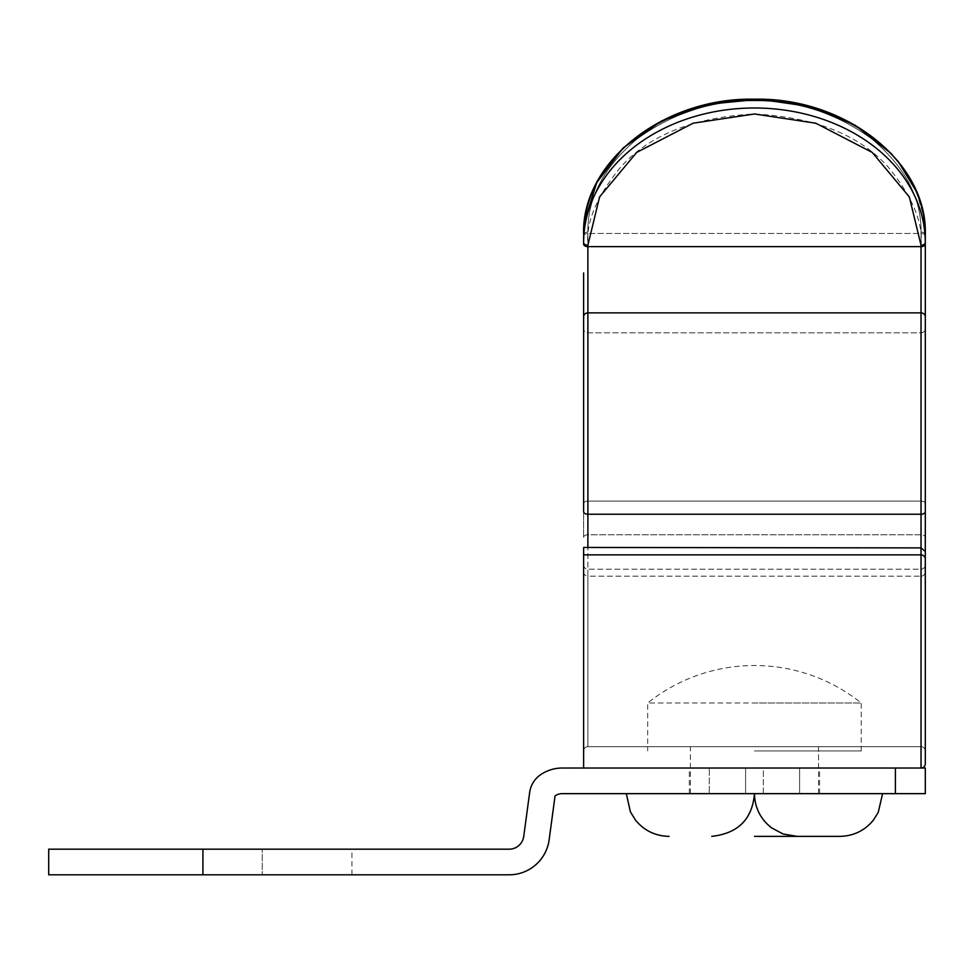 <?xml version="1.0" encoding="UTF-8"?>
<svg xmlns="http://www.w3.org/2000/svg" width="974" height="974" viewBox="0 0 974 974"><rect width="100%" height="100%" fill="white"/><g stroke="black" fill="none" stroke-linecap="round" stroke-linejoin="round"><path stroke-width="0.73" stroke-dasharray="4.87 3.65" d="M754.448 768.023L799.617 768.023L754.448 768.023M763.336 793.652L689.324 793.652L799.617 793.652L763.336 793.652L763.336 768.023M202.909 874.798L48.7 874.798L48.7 849.182L351.943 849.182L48.7 849.182L202.909 849.182L202.909 874.798L509.159 874.798A40.324 40.324 0 0 0 549.129 839.856L555.058 795.868A12.808 12.808 0 0 1 562.266 793.652L925.3 793.652L925.3 768.023L895.398 768.023L895.398 793.652M202.909 849.182L509.159 849.182A14.707 14.707 0 0 0 523.732 836.435L529.661 792.446A25.628 25.628 0 0 1 540.643 774.683A38.436 38.436 0 0 1 562.266 768.023L895.398 768.023M799.617 793.652L819.597 793.652L799.617 793.652L799.617 768.023L819.597 768.023L799.617 768.023L799.617 793.652M262.25 874.798L48.7 874.798L351.943 874.798L262.25 874.798L262.25 849.182L262.25 874.798M709.303 768.023L689.324 768.023L709.291 768.023L709.291 793.652L709.303 768.023M754.46 750.942L861.235 750.942L754.46 750.942M861.235 750.942L861.235 702.997L754.46 702.997L861.235 702.997A170.84 170.84 0 0 0 647.686 702.997L754.46 702.997L647.686 702.997L647.686 750.942M754.46 793.652L882.59 793.652L754.46 793.652M754.46 836.362L797.17 836.362L754.46 836.362M587.882 246.629L587.882 233.48A4.273 2.63 0 0 0 583.621 236.11L583.621 242.611A170.84 134.631 180 0 1 754.46 107.992A170.84 134.631 180 0 1 925.3 242.611A4.273 2.63 -0 0 1 921.027 245.241C923.255 222.425 912.151 196.176 887.716 166.493C858.788 134.631 814.374 117.136 754.46 113.982C694.547 117.136 650.133 134.631 621.205 166.493C596.77 196.176 585.666 222.425 587.882 245.241A4.273 2.63 0 0 1 583.621 242.611L583.621 243.999A4.273 2.63 180 0 0 587.882 246.629L587.882 272.927L587.882 246.629L921.027 246.629A4.273 2.63 180 0 0 925.3 243.999L925.3 763.75A4.273 4.273 0 0 1 921.027 768.023L583.621 768.023L921.027 768.023L921.027 547.899L583.621 547.461L583.621 554.876L921.027 554.876A4.273 4.249 0 0 1 925.3 559.137M583.621 547.899L583.621 750.942L583.621 547.899M925.3 547.899L925.3 564.92L925.3 547.899M925.3 571.896L925.3 750.942L925.3 571.896A4.273 4.249 180 0 1 921.027 576.158L587.882 576.158L587.882 746.668L921.027 746.668L587.882 746.668L587.882 569.181L587.882 576.158L921.027 576.158L921.027 569.181L587.882 569.181L587.882 534.75L587.882 569.181L921.027 569.181L921.027 746.668A4.273 4.273 0 0 1 925.3 750.942A4.273 4.273 0 0 0 921.027 746.668L921.027 576.158A4.273 4.249 0 0 0 925.3 571.896M925.3 234.722A4.273 2.63 0 0 0 921.027 232.104A4.273 2.63 0 0 1 925.3 234.722A170.84 134.631 0 0 0 754.46 100.103A170.84 134.631 0 0 0 583.621 234.722A4.273 2.63 0 0 1 587.882 232.104C587.432 198.16 603.697 167.224 636.679 139.282C672.121 113.301 711.385 100.48 754.46 100.833C797.523 100.48 836.776 113.301 872.241 139.282C905.211 167.211 921.477 198.148 921.027 232.104C921.489 198.16 905.223 167.224 872.241 139.282C836.788 113.301 797.536 100.48 754.46 100.833C711.397 100.48 672.145 113.301 636.679 139.282C603.697 167.211 587.444 198.148 587.882 232.104L587.882 233.48L921.027 233.48L921.027 332.84L587.882 332.84A4.273 3.993 0 0 1 583.621 328.847A4.273 3.993 180 0 0 587.882 332.84L921.027 332.84A4.273 3.993 0 0 0 925.3 328.847A4.273 3.993 0 0 1 921.027 332.84L921.027 233.48A4.273 2.63 0 0 1 925.3 236.11L925.3 272.927M690.396 746.668L818.525 746.668L690.396 746.668L690.396 768.023L818.525 768.023L690.396 768.023M818.525 746.668L818.525 768.023M583.621 768.023L583.621 554.876M583.621 503.728L583.621 537.38L583.621 503.728A4.273 2.63 0 0 1 587.882 501.099L587.882 332.84L587.882 534.75L587.882 501.099L921.027 501.099L587.882 501.099A4.273 2.63 180 0 0 583.621 503.728M583.621 272.927L583.621 511.618A4.273 2.63 180 0 0 587.882 514.248L587.882 547.899M583.621 750.942A4.273 4.273 0 0 1 587.882 746.668A4.273 4.273 0 0 0 583.621 750.942A4.273 4.273 0 0 1 587.882 746.668M925.3 242.611L925.3 243.999M583.621 316.867A4.273 3.993 180 0 1 587.882 312.873L921.027 312.873L921.027 501.099A4.273 2.63 180 0 1 925.3 503.728A4.273 2.63 0 0 0 921.027 501.099L921.027 547.899L925.3 551.467M745.585 793.652L745.585 768.023L745.573 793.652M763.348 793.652L763.348 768.023M583.621 537.38A4.273 2.63 0 0 1 587.882 534.75L921.027 534.75A4.273 2.63 0 0 1 925.3 537.38A4.273 2.63 180 0 0 921.027 534.75L587.882 534.75A4.273 2.63 180 0 0 583.621 537.38M583.621 571.896A4.273 4.249 180 0 0 587.882 576.158A4.273 4.249 0 0 1 583.621 571.896M925.3 316.867A4.273 3.993 180 0 0 921.027 312.873L921.027 245.241M583.621 236.11A4.273 2.63 180 0 1 587.882 233.48L587.882 514.248L921.027 514.248A4.273 2.63 180 0 0 925.3 511.618M583.621 564.92A4.273 4.249 0 0 0 587.882 569.181A4.273 4.249 180 0 1 583.621 564.92M925.3 236.11A4.273 2.63 180 0 0 921.027 233.48L587.882 233.48L587.882 232.104A4.273 2.63 -0 0 0 583.621 234.722L584.376 221.975M921.027 233.48L921.027 232.104L921.027 233.48M921.027 569.181A4.273 4.249 0 0 0 925.3 564.92A4.273 4.249 180 0 1 921.027 569.181M921.027 746.668A4.273 4.273 0 0 1 925.3 750.942M351.943 874.798L351.943 849.182M689.324 793.652L689.324 768.023M819.597 793.652L819.597 768.023M818.525 793.652L818.525 750.942M690.396 793.652L690.396 750.942M891.648 153.916L898.162 161.38M916.412 191.549L923.802 216.788"/><path stroke-width="1.46" d="M202.909 874.798L202.909 849.182L48.7 849.182L48.7 874.798L509.159 874.798A40.324 40.324 0 0 0 549.129 839.856L555.058 795.868A12.808 12.808 0 0 1 562.266 793.652L895.398 793.652L895.398 768.023L925.3 768.023L925.3 793.652L895.398 793.652M202.909 849.182L509.159 849.182A14.707 14.707 0 0 0 523.732 836.435L529.661 792.446A25.628 25.628 0 0 1 540.643 774.683A38.436 38.436 0 0 1 562.266 768.023L895.398 768.023M754.46 836.362L839.88 836.362L754.46 836.362M583.621 272.927L583.621 511.618A4.273 2.63 0 0 0 587.882 514.248L587.882 246.629A4.273 2.63 0 0 1 583.621 243.999L583.621 242.611A4.273 2.63 0 0 0 587.882 245.241L599.582 196.931L636.679 152.431L693.147 123.199L754.46 113.982L815.774 123.199L872.241 152.431L909.339 196.931L921.027 245.241A4.273 2.63 0 0 0 925.3 242.611L925.3 234.722L925.3 242.611A170.84 134.631 180 0 0 754.46 107.992A170.84 134.631 180 0 0 583.621 242.611L583.621 236.11M925.3 763.75A4.273 4.273 0 0 1 921.027 768.023A4.273 4.273 0 0 0 925.3 763.75L925.3 242.611M925.3 272.927L925.3 236.11M583.621 768.023L583.621 547.461L921.027 547.899L921.027 554.876A4.273 4.249 -0 0 1 925.3 559.137M925.3 537.38L925.3 503.728L925.3 537.38M925.3 551.467L921.027 547.899L921.027 312.873A4.273 3.993 0 0 1 925.3 316.867M583.621 316.867A4.273 3.993 0 0 1 587.882 312.873L921.027 312.873L921.027 246.629A4.273 2.63 0 0 0 925.3 243.999M587.882 246.629L587.882 245.241L587.882 246.629L921.027 246.629L921.027 245.241M921.027 768.023L921.027 554.876L583.621 554.876M754.46 100.103A170.84 134.631 0 0 1 925.3 234.722C927.808 162.415 845.602 97.205 754.46 99.202C663.318 97.205 581.101 162.415 583.621 234.722A170.84 134.631 0 0 1 754.46 100.103M587.882 547.899L587.882 514.248L921.027 514.248A4.273 2.63 0 0 0 925.3 511.618M882.59 793.652L878.231 812.438L873.422 820.096C864.729 830.639 853.541 836.069 839.88 836.362M797.17 836.362L783.145 834L771.627 827.888C760.524 819.183 754.789 807.763 754.46 793.652C752.354 819.158 738.122 833.403 711.75 836.362M626.331 793.652L630.397 811.841L635.498 820.096C644.191 830.639 655.368 836.069 669.041 836.362M584.376 221.975L596.733 182.613L623.275 147.865L661.65 120.91L708.402 104.206L759.318 99.251L809.796 106.495L855.269 125.281L891.648 153.916M898.162 161.38L916.412 191.549M923.802 216.788L925.3 234.722"/></g></svg>
